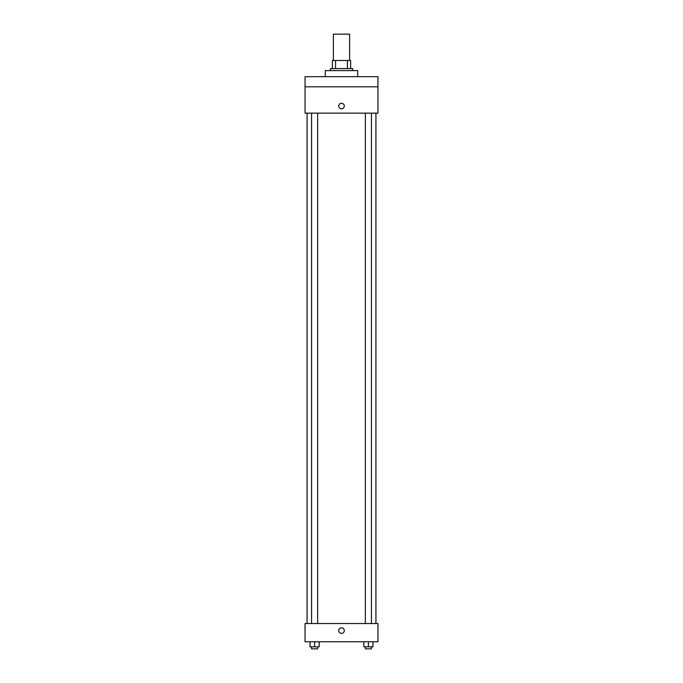<?xml version="1.0" encoding="UTF-8"?>
<svg xmlns="http://www.w3.org/2000/svg" width="683" height="683" viewBox="0 0 683 683"><rect width="100%" height="100%" fill="white"/><g stroke="black" fill="none" stroke-linecap="round" stroke-linejoin="round"><path stroke-width="1.02" d="M349.602 60.48L349.602 34.15L333.398 34.15L333.398 60.48M335.558 68.582L335.558 60.48L332.382 60.48L332.382 68.582L332.382 60.48M335.558 60.48L350.618 60.48L350.618 68.582M347.442 68.582L347.442 60.48M330.359 70.605L330.359 68.582L352.641 68.582L352.641 70.605M357.704 76.684L357.704 70.605L325.296 70.605L325.296 76.684M305.045 76.684L377.955 76.684L377.955 86.809L305.045 86.809L305.045 76.684M377.955 86.809L377.955 113.139L305.045 113.139L305.045 86.809M341.5 108.836A2.783 2.783 0 0 1 339.092 104.661A2.783 2.783 0 0 1 343.908 104.661A2.783 2.783 0 0 1 341.5 108.836M305.045 623.536L377.955 623.536L377.955 641.764L305.045 641.764L305.045 623.536M341.5 633.406A2.783 2.783 0 0 1 339.092 629.231A2.783 2.783 0 0 1 343.908 629.231A2.783 2.783 0 0 1 341.5 633.406M363.843 641.764L363.843 646.827L372.952 646.827L372.952 641.764L372.952 646.827M368.393 646.827L368.393 641.764M371.432 646.827L371.432 648.85L365.362 648.85L365.362 646.827M310.048 641.764L310.048 646.827L319.157 646.827L319.157 641.764L319.157 646.827M314.607 646.827L314.607 641.764M317.638 646.827L317.638 648.85L311.568 648.85L311.568 646.827M375.932 623.536L375.932 113.139M307.068 623.536L307.068 113.139M365.362 113.139L365.362 623.536M371.432 113.139L371.432 623.536M317.638 623.536L317.638 113.139M311.568 623.536L311.568 113.139"/></g></svg>
